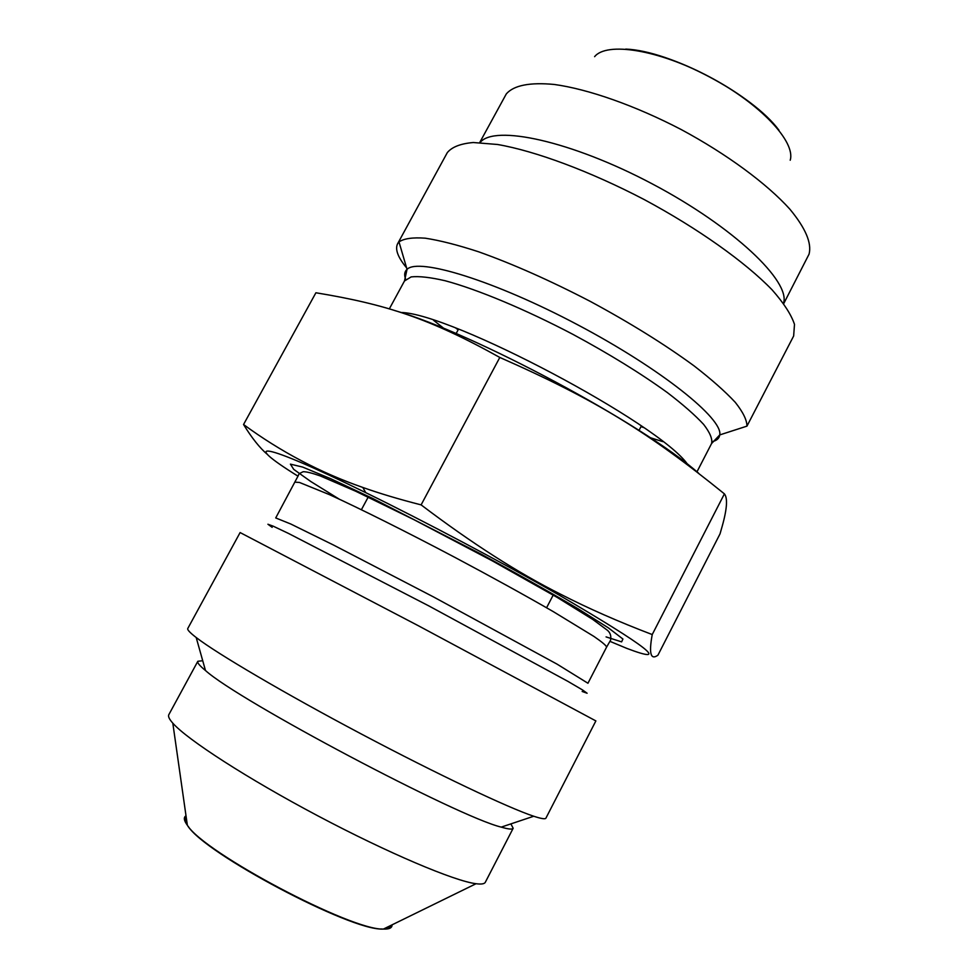 <?xml version="1.0" encoding="UTF-8"?>
<svg xmlns="http://www.w3.org/2000/svg" width="978" height="978" viewBox="0 0 978 978"><rect width="100%" height="100%" fill="white"/><g stroke="black" fill="none" stroke-linecap="round" stroke-linejoin="round"><path stroke-width="1.47" d="M394.489 310.478C472.398 332.544 643.243 424.073 698.585 473.205M406.603 267.874C397.899 257.336 394.892 249.304 397.581 243.803L399 241.908C403.975 238.522 412.716 237.275 425.21 238.18C439.819 240.417 457.631 244.952 478.621 251.798C512.827 263.974 550.039 280.503 590.26 301.383C630.138 322.911 664.722 344.403 694.025 365.845C711.483 379.366 725.236 391.542 735.297 402.361C743.072 412.19 746.96 420.124 746.947 426.139L793.647 336.004L794.491 324.378C791.275 314.647 783.818 303.143 772.119 289.867C745.346 262.165 698.047 228.461 644.184 199.549C589.978 171.248 535.528 151.077 497.57 144.487L473.303 142.519C460.626 143.607 451.946 146.981 447.301 152.629L397.581 243.803M479.685 142.592L506.335 93.864C513.89 85.294 529.88 82.164 554.294 84.463C588.328 89.145 635.211 105.587 681.238 129.561C726.935 154.145 766.886 183.681 789.882 209.194C805.517 228.106 811.911 243.082 809.063 254.146L783.745 303.571M480.051 142.605C493.902 124.34 571.189 140.832 652.424 183.974C733.769 226.92 790.847 281.554 783.525 303.278M720.04 533.829L721.275 529.477C726.972 510.174 728.011 498.315 724.405 493.866C648.842 432.692 596.323 399.953 499.807 357.447C429.159 318.192 385.748 304.305 315.906 292.764L243.546 424.513C280.515 451.64 320.258 472.618 362.801 487.447C379.513 493.413 398.951 499.22 421.115 504.88C471.812 543.291 518.401 573.12 560.907 594.367C588.047 608.304 618.487 621.702 652.228 634.563C648.769 653.5 650.663 660.382 657.913 655.211L720.04 533.829M267.373 454.428C259.781 447.973 251.847 437.997 243.546 424.513M609.942 641.348L626.788 648.377C671.385 665.297 648.548 647.363 558.267 594.587C501.714 562.24 424.281 521.237 365.735 492.643C258.779 440.222 240.551 440.442 298.009 476.188M595.871 720.92L418.486 625.81L240.111 532.558L187.776 628.499C187.104 629.673 189.915 632.68 196.199 637.522C217.03 653.61 284.61 693.402 361.224 733.952C437.826 774.527 508.719 808.048 533.744 816.239C541.274 818.72 545.333 819.356 545.932 818.134L595.871 720.92M510.883 823.892L513.169 828.256L485.332 882.242C484.477 883.929 481.372 884.43 476.041 883.721C454.403 881.056 388.352 853.183 317.862 815.848C247.361 778.537 187.177 739.564 172.813 723.17C169.231 719.16 167.91 716.312 168.827 714.661L197.825 661.287L202.727 660.725M513.169 828.256C512.472 829.637 508.499 829.258 501.237 827.119C457.692 816.667 238.595 700.651 205.478 670.517C199.622 665.712 197.067 662.632 197.825 661.287M724.405 493.866L652.228 634.563M499.807 357.447L421.115 504.88M687.583 464.318C659.111 423.401 450.638 313.021 400.784 312.471M662.717 441.616L650.064 437.631M443.963 328.498L433.547 320.271M389.317 308.901L404.501 280.955L411.151 276.908C418.987 276.041 430.32 277.312 445.161 280.747C477.423 289.402 524.807 309.121 572.827 334.305C609.343 353.999 640.847 373.425 667.326 392.569C682.974 404.55 695.077 415.149 703.622 424.391C709.991 432.643 712.632 439.024 711.568 443.547L719.747 434.917C723.158 418.792 661.214 368.938 577.827 324.867C494.501 280.662 418.45 257.446 407.031 269.353C404.562 271.542 404.048 274.696 405.503 278.803M712.167 441.653C716.764 440.601 719.295 438.352 719.747 434.917L746.947 426.139M455.98 328.229L458.156 329.794M641.006 426.616L643.536 427.533M594.612 56.663C606.629 41.602 658.206 49.597 709.209 76.712C760.309 103.668 795.909 141.822 790.212 160.221M767.437 117.629C738.745 88.974 682.473 59.181 642.644 51.553M606.067 636.898L621.617 641.874L622.925 639.037L608.377 627.852L577.986 608.732C550.333 592.399 517.924 574.147 480.773 553.964L372.691 498.438L330.637 478.682L302.618 467.068L290.405 464.134L293.718 469.354L310.808 481.531L339.146 499.098M295.173 482.154L299.512 482.472L329.525 494.672C359.611 508.401 406.053 531.592 454.758 557.313C491.958 577.106 524.807 595.211 553.267 611.617L593.988 636.47C601.947 641.947 606.152 645.48 606.617 647.057L587.949 683.255L557.02 664.111L433.719 597.045L333.608 545.088L290.759 524L275.723 517.937L298.559 475.1C298.339 474.281 299.879 473.144 303.192 471.714C306.42 471.653 312.08 473.046 320.185 475.895L355.894 491.323L413.975 519.685L492.337 560.871L557.338 597.497L592.888 619.526L606.091 629.306C610.003 631.874 611.482 635.541 610.541 640.284L606.617 647.057M272.177 527.338L267.923 524.245L273.229 526.188L288.51 533.438L428.975 605.981L567.937 681.385L582.521 689.942L587.106 693.243L582.154 691.458M392.031 924.858C392.19 927.89 389.317 929.296 383.437 929.063C351.579 930.811 203.827 852.584 187.36 825.261C183.876 820.518 183.424 817.351 186.016 815.774M186.211 817.131C184.377 818.672 184.769 821.361 187.36 825.212M188.216 826.386C205.025 853.598 350.063 930.396 382.019 929.002M383.474 929.051C388.107 929.039 390.552 927.841 390.797 925.457M696.959 471.848L711.568 443.547M404.501 280.955L407.031 269.353L399 241.908M625.749 49.096C670.248 50.685 752.644 94.316 778.965 130.221M476.041 883.721L383.437 929.063C351.567 931.398 203.351 852.914 187.36 825.261L172.813 723.17M501.237 827.119L533.744 816.239M205.478 670.517L196.199 637.522M558.267 594.587L560.907 594.367M365.735 492.643L362.801 487.447M458.486 329.195L456.115 333.596M368.559 496.421L361.408 509.709M641.323 426.005L639.013 430.43M553.56 594.379L546.58 607.766"/></g></svg>
